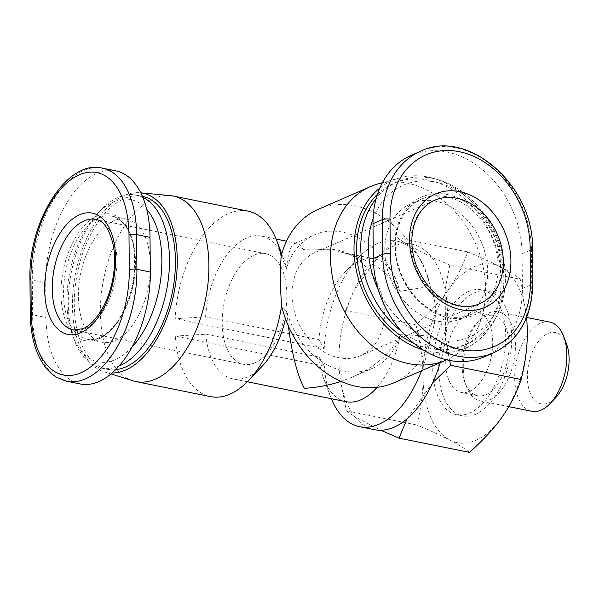 <?xml version="1.0" encoding="UTF-8"?>
<svg xmlns="http://www.w3.org/2000/svg" width="599" height="599" viewBox="0 0 599 599"><rect width="100%" height="100%" fill="white"/><g stroke="black" fill="none" stroke-linecap="round" stroke-linejoin="round"><path stroke-width="0.45" stroke-dasharray="3 2.25" d="M446.562 359.842A94.62 73.834 66.4 0 0 453.039 356.405A94.62 73.834 66.4 0 0 481.783 261.261A94.62 73.834 66.4 0 0 407.275 183.137A94.62 73.834 66.4 0 0 377.857 183.968M318.084 209.418A94.62 73.834 -113.6 0 1 355.117 205.876A94.62 73.834 -113.6 0 1 430.232 286.389C437.09 302.51 437.24 319.035 430.659 335.979A94.62 73.834 -113.6 0 1 393.723 382.881M379.848 188.041A91.437 71.348 -113.6 0 1 399.735 177.881A91.437 71.348 -113.6 0 1 428.165 177.072A91.437 71.348 -113.6 0 1 500.165 252.576A91.437 71.348 -113.6 0 1 472.394 344.515A91.437 71.348 -113.6 0 1 429.685 351.546A91.437 71.348 -113.6 0 1 422.954 349.838M170.408 195.641A94.62 51.948 -78.6 0 0 153.868 198.561A94.62 51.948 -78.6 0 0 101.463 292.956A94.62 51.948 -78.6 0 0 133.06 380.844M112.08 372.997A91.437 50.204 101.4 0 1 103.971 371.732A91.437 50.204 101.4 0 1 73.437 286.809A91.437 50.204 101.4 0 1 124.083 195.581A91.437 50.204 101.4 0 1 140.061 192.766A91.437 50.204 101.4 0 1 140.765 192.841L140.061 192.766M324.216 348.79A94.62 51.948 101.4 0 1 358.936 257.241A94.62 51.948 101.4 0 1 377.497 243.651A94.62 51.948 101.4 0 1 396.987 241.172A94.62 51.948 101.4 0 1 430.232 286.389L399.847 291.354A72.786 39.961 -78.6 0 0 374.787 258.97A72.786 39.961 -78.6 0 0 345.511 271.332A72.786 39.961 -78.6 0 0 318.923 339.693L205.614 316.841L175.133 318.728L324.216 348.79L318.923 339.693M377.063 387.358A72.786 39.961 -78.6 0 0 400.222 334.714L430.659 335.979A94.62 51.948 101.4 0 1 421.561 370.744M440.265 362.59A94.62 51.948 -78.6 0 0 445.566 338.982A94.62 51.948 -78.6 0 0 445.139 289.392A94.62 51.948 -78.6 0 0 431.632 257.158A94.62 51.948 -78.6 0 0 411.902 244.175A94.62 51.948 -78.6 0 0 405.605 243.621A94.62 51.948 -78.6 0 0 392.405 246.661A94.62 51.948 -78.6 0 0 379.257 255.107L397.257 237.698L405.605 243.621L431.632 257.158L449.849 265.072L520.254 279.269C515.372 275.3 508.828 271.19 500.614 266.922C492.468 262.676 481.484 257.667 467.662 251.894C462.937 265.754 456.535 278.34 448.456 289.669A90.981 49.949 101.4 0 1 500.614 266.922A90.981 49.949 101.4 0 1 527.352 330.723A90.981 49.949 101.4 0 1 501.925 417.263A90.981 49.949 101.4 0 1 449.767 440.01A90.981 49.949 101.4 0 1 423.036 376.209A90.981 49.949 101.4 0 1 448.456 289.669C440.445 301.005 429.603 312.7 415.938 324.755C420.565 343.474 422.931 360.628 423.036 376.209C423.201 391.806 421.127 408.061 416.814 424.983C430.636 430.748 441.62 435.758 449.767 440.01C457.98 444.271 464.524 448.389 469.406 452.35M247.904 211.11A94.62 51.948 -78.6 0 0 228.414 213.588A94.62 51.948 -78.6 0 0 175.133 318.728M291.953 294.566A56.411 44.012 -113.6 0 1 315.621 252.179A56.411 44.012 -113.6 0 1 384.386 313.202A56.411 44.012 -113.6 0 1 360.718 355.589A56.411 44.012 -113.6 0 1 291.953 294.566M255.017 362.792A56.411 30.968 101.4 0 1 243.396 364.267A56.411 30.968 101.4 0 1 222.663 313.03A56.411 30.968 101.4 0 1 254.073 255.159A56.411 30.968 101.4 0 1 265.694 253.677A56.411 30.968 101.4 0 1 286.427 304.913A56.411 30.968 101.4 0 1 255.017 362.792M435.705 201.234A62.775 48.983 66.4 0 0 411.131 203.585A62.775 48.983 66.4 0 0 386.512 265.874A62.775 48.983 66.4 0 0 436.746 321.019A62.775 48.983 66.4 0 0 461.32 318.668A62.775 48.983 66.4 0 0 485.939 256.372A62.775 48.983 66.4 0 0 435.705 201.234M377.46 194.286A88.255 68.863 -113.6 0 1 393.648 183.414A88.255 68.863 -113.6 0 1 428.188 180.112A88.255 68.863 -113.6 0 1 498.802 257.63A88.255 68.863 -113.6 0 1 464.195 345.204A88.255 68.863 -113.6 0 1 429.655 348.506A88.255 68.863 -113.6 0 1 413.737 343.234M401.21 331.12A88.255 68.863 66.4 0 0 433.833 346.686A88.255 68.863 66.4 0 0 468.373 343.384A88.255 68.863 66.4 0 0 502.98 255.81A88.255 68.863 66.4 0 0 432.358 178.292A88.255 68.863 66.4 0 0 397.818 181.594A88.255 68.863 66.4 0 0 376.179 198.501M373.087 218.822A82.797 64.602 -113.6 0 1 435.533 182.133A82.797 64.602 -113.6 0 1 504.059 274.806A82.797 64.602 -113.6 0 1 436.918 340.112A82.797 64.602 -113.6 0 1 378.283 289.759M468.695 291.503A63.689 34.967 -78.6 0 0 433.234 356.847A63.689 34.967 -78.6 0 0 456.64 414.695A63.689 34.967 -78.6 0 0 469.758 413.025A63.689 34.967 -78.6 0 0 505.227 347.682A63.689 34.967 -78.6 0 0 481.821 289.834A63.689 34.967 -78.6 0 0 468.695 291.503M475.718 414.231A63.689 34.967 101.4 0 1 462.6 415.901A63.689 34.967 101.4 0 1 439.194 358.045A63.689 34.967 101.4 0 1 474.663 292.709A63.689 34.967 101.4 0 1 487.781 291.039A63.689 34.967 101.4 0 1 511.187 348.888A63.689 34.967 101.4 0 1 475.718 414.231M485.969 394.629A40.942 22.477 -78.6 0 0 508.768 352.624A40.942 22.477 -78.6 0 0 493.718 315.441A40.942 22.477 -78.6 0 0 485.287 316.512A40.942 22.477 -78.6 0 0 477.253 322.389A40.942 22.477 -78.6 0 0 465.049 382.911A40.942 22.477 -78.6 0 0 477.538 395.707A40.942 22.477 -78.6 0 0 485.969 394.629M469.571 391.327A40.942 22.477 -78.6 0 0 492.371 349.322A40.942 22.477 -78.6 0 0 477.321 312.131A40.942 22.477 -78.6 0 0 468.89 313.202A40.942 22.477 -78.6 0 0 446.09 355.207A40.942 22.477 -78.6 0 0 461.133 392.397A40.942 22.477 -78.6 0 0 469.571 391.327M566.534 343.893A36.389 19.977 -78.6 0 0 547.943 333.478A36.389 19.977 -78.6 0 0 527.382 377.295A36.389 19.977 -78.6 0 0 548.549 402.917A36.389 19.977 -78.6 0 0 555.685 397.691M531.8 411.288A45.494 24.978 101.4 0 1 515.08 369.965A45.494 24.978 101.4 0 1 540.41 323.295A45.494 24.978 101.4 0 1 549.785 322.105M489.735 399.72A45.494 24.978 -78.6 0 0 515.065 353.051A45.494 24.978 -78.6 0 0 498.346 311.727A45.494 24.978 -78.6 0 0 488.979 312.925A45.494 24.978 -78.6 0 0 480.054 319.454A45.494 24.978 -78.6 0 0 466.494 386.699A45.494 24.978 -78.6 0 0 480.361 400.918A45.494 24.978 -78.6 0 0 489.735 399.72M150.207 259.816A62.775 34.465 -78.6 0 0 126.816 219.174A62.775 34.465 -78.6 0 0 113.885 220.821A62.775 34.465 -78.6 0 0 78.926 285.229A62.775 34.465 -78.6 0 0 101.995 342.254A62.775 34.465 -78.6 0 0 114.926 340.606A62.775 34.465 -78.6 0 0 150.304 270.351M115.577 369.71A88.255 48.452 101.4 0 1 107.393 369.328A88.255 48.452 101.4 0 1 74.965 289.167A88.255 48.452 101.4 0 1 124.105 198.621A88.255 48.452 101.4 0 1 142.285 196.307A88.255 48.452 101.4 0 1 142.382 196.33M142.787 197.288A88.255 48.452 -78.6 0 0 136.325 195.102A88.255 48.452 -78.6 0 0 118.145 197.415A88.255 48.452 -78.6 0 0 100.834 210.092A88.255 48.452 -78.6 0 0 74.523 340.554A88.255 48.452 -78.6 0 0 101.433 368.123A88.255 48.452 -78.6 0 0 118.969 366.086M132.035 347.061A82.797 45.457 101.4 0 1 115.098 359.7A82.797 45.457 101.4 0 1 72.793 336.009A82.797 45.457 101.4 0 1 97.48 213.618A82.797 45.457 101.4 0 1 113.72 201.728A82.797 45.457 101.4 0 1 146.688 209.291M115.839 170.857A90.981 49.949 -78.6 0 0 45.696 282.788L46.003 317.507A90.981 49.949 -78.6 0 0 80.176 383.952M526.723 317.23L520.254 279.269M374.487 429.685A94.62 51.948 -78.6 0 1 354.758 416.702L346.409 410.787L341.25 384.468A94.62 51.948 -78.6 0 0 354.758 416.702L380.784 430.247M346.409 410.787L416.814 424.983M407.133 418.753L432.725 382.709M449.849 265.072L445.139 289.392L445.566 338.982L449.587 360.471M340.824 334.878L345.533 310.559L353.665 291.159A94.62 51.948 -78.6 0 0 340.824 334.878L341.25 384.468A94.62 51.948 -78.6 0 1 340.824 334.878M345.533 310.559L415.938 324.755M397.257 237.698L467.662 251.894M379.257 255.107L353.665 291.159A94.62 51.948 -78.6 0 1 379.257 255.107M484.217 356.877A90.981 70.989 66.4 0 0 522.395 288.516L522.088 253.796A90.981 70.989 66.4 0 0 411.184 155.366M175.282 336.084L205.771 334.205L319.072 357.049L324.366 366.146L175.282 336.084A94.62 51.948 -78.6 0 0 210.496 396.613M331.359 398.717A94.62 51.948 101.4 0 1 330.73 397.115A94.62 51.948 101.4 0 1 324.366 366.146M205.771 334.205A72.786 39.961 -78.6 0 0 232.704 378.823A72.786 39.961 -78.6 0 0 261.973 366.453M285.506 318.878A72.786 39.961 -78.6 0 0 286.921 311.869L281.575 305.917M319.072 357.049A72.786 39.961 -78.6 0 0 323.819 378.927A72.786 39.961 -78.6 0 0 346.005 401.667M352.818 376.898L372.473 368.325A72.786 56.793 -113.6 0 0 400.222 334.714C391.701 352.467 375.902 366.528 352.818 376.898L340.988 381.398M288.351 325.961L286.921 311.869A72.786 56.793 -113.6 0 0 372.473 368.325M281.141 256.327L286.539 268.502A72.786 56.793 -113.6 0 1 314.295 234.89A72.786 56.793 -113.6 0 1 399.847 291.354C389.08 271.482 368.962 258.319 339.506 251.857C327.78 249.513 315.658 248.712 303.139 249.454C300.923 245.74 298.804 243.666 296.76 243.239L286.502 241.165M276.132 239.076L261.478 236.118A72.786 39.961 -78.6 0 1 283.671 258.865A72.786 39.961 -78.6 0 1 286.539 268.502C287.924 253.864 290.62 245.515 294.633 243.464L296.76 243.239M261.478 236.118A72.786 39.961 -78.6 0 0 205.614 316.841M360.718 355.589L479.634 303.738A56.411 44.012 -113.6 0 1 457.561 305.842A56.411 44.012 -113.6 0 1 410.869 242.707A56.411 44.012 -113.6 0 1 434.545 200.321L315.621 252.179M265.694 253.677L95.743 219.406A56.411 30.968 101.4 0 1 116.468 270.643A56.411 30.968 101.4 0 1 85.058 328.514A56.411 30.968 101.4 0 1 73.437 329.997L243.396 364.267M446.135 196.682A62.775 48.983 66.4 0 0 421.569 199.033A62.775 48.983 66.4 0 0 396.95 261.329A62.775 48.983 66.4 0 0 447.183 316.467A62.775 48.983 66.4 0 0 471.75 314.123A62.775 48.983 66.4 0 0 496.369 251.827A62.775 48.983 66.4 0 0 446.135 196.682M447.161 194.495A64.595 50.406 -113.6 0 1 500.629 266.795A64.595 50.406 -113.6 0 1 448.239 317.755A64.595 50.406 -113.6 0 1 394.778 245.448A64.595 50.406 -113.6 0 1 447.161 194.495M98.977 217.811A62.775 34.465 -78.6 0 0 64.018 282.226A62.775 34.465 -78.6 0 0 87.087 339.244A62.775 34.465 -78.6 0 0 100.018 337.596A62.775 34.465 -78.6 0 0 134.977 273.189A62.775 34.465 -78.6 0 0 111.908 216.172A62.775 34.465 -78.6 0 0 98.977 217.811M97.472 215.775A64.595 35.468 101.4 0 1 135.037 261.261A64.595 35.468 101.4 0 1 98.543 339.034A64.595 35.468 101.4 0 1 60.971 293.555A64.595 35.468 101.4 0 1 97.472 215.775M102.422 168.154A90.981 49.949 -78.6 0 0 32.279 280.085L32.586 314.804A90.981 49.949 -78.6 0 0 66.759 381.249M29.95 278.767A5.458 1.632 179.5 0 0 32.279 280.085L45.696 282.788M30.25 313.487A5.458 1.632 179.5 0 0 32.586 314.804L46.003 317.507M493.606 352.789A90.981 70.989 66.4 0 0 531.785 284.42L531.478 249.701A5.458 1.632 179.5 0 0 532.466 248.75M522.088 253.796L531.478 249.701A90.981 70.989 66.4 0 0 420.573 151.27M522.395 288.516L531.785 284.42A5.458 1.632 179.5 0 0 532.766 283.469M472.394 344.515L453.039 356.405M411.902 244.175L396.987 241.172M461.32 318.668L471.75 314.123C464.277 317.35 456.213 318.114 447.558 316.422C426.765 312.723 405.583 291.548 398.62 266.33C389.709 237.533 400.656 207.366 421.569 199.033L411.131 203.585M397.818 181.594L393.648 183.414M462.6 415.901L456.64 414.695M493.718 315.441L477.321 312.131M526.746 317.455L498.346 311.727M465.049 382.911L466.494 386.699M477.253 322.389L480.054 319.454M126.816 219.174L111.908 216.172C117.224 217.13 122.001 220.769 126.224 227.066C130.799 234.261 133.547 243.748 134.468 255.533L134.333 271.414C132.342 301.245 115.472 331.584 99.307 337.671C94.934 339.521 90.861 340.045 87.087 339.244L101.995 342.254M101.433 368.123L107.393 369.328M72.793 336.009L74.523 340.554M97.48 213.618L100.834 210.092M136.325 195.102L142.285 196.307M508.791 406.646L480.361 400.918M477.538 395.707L461.133 392.397M487.781 291.039L481.821 289.834M468.373 343.384L464.195 345.204M247.35 381.773L232.704 378.823M323.819 378.927L330.73 397.115M103.971 371.732L110.987 373.933M399.735 177.881L382.424 182.702M345.511 271.332L358.936 257.241M294.633 243.464L314.295 234.89M374.787 258.97L339.506 251.857M283.671 258.865L281.785 253.901"/><path stroke-width="0.9" d="M382.424 182.702L377.857 183.968A94.62 73.834 66.4 0 0 370.242 186.671A94.62 73.834 66.4 0 0 333.134 280.572A94.62 73.834 66.4 0 0 408.847 363.683A94.62 73.834 66.4 0 0 445.881 360.141A94.62 73.834 66.4 0 0 446.562 359.842M445.881 360.141L393.723 382.881A94.62 73.834 -113.6 0 1 356.69 386.422A94.62 73.834 -113.6 0 1 281.575 305.917C280.242 287.378 280.1 270.853 281.141 256.327A94.62 51.948 -78.6 0 0 276.753 240.671A94.62 51.948 -78.6 0 0 247.904 211.11L173.366 196.075A94.62 51.948 -78.6 0 0 170.408 195.641L140.758 192.833A91.437 50.204 101.4 0 1 176.698 274.29A91.437 50.204 101.4 0 1 125.603 370.055A91.437 50.204 101.4 0 1 112.08 372.997M110.987 373.933L133.06 380.844A94.62 51.948 -78.6 0 0 135.958 381.585A94.62 51.948 -78.6 0 0 155.448 379.107A94.62 51.948 -78.6 0 0 208.138 282.024A94.62 51.948 -78.6 0 0 173.366 196.075M421.561 370.744A94.62 51.948 101.4 0 1 379.077 424.197A94.62 51.948 101.4 0 1 359.58 426.683A94.62 51.948 101.4 0 1 331.359 398.717M407.133 418.753L399.009 438.154L380.784 430.247A94.62 51.948 -78.6 0 0 393.985 427.207A94.62 51.948 -78.6 0 0 407.133 418.753A94.62 51.948 -78.6 0 0 432.725 382.709A94.62 51.948 -78.6 0 0 440.265 362.59M135.958 381.585L210.496 396.613A94.62 51.948 -78.6 0 0 229.986 394.135A94.62 51.948 -78.6 0 0 248.548 380.545A94.62 51.948 -78.6 0 0 281.575 305.917M413.737 343.234A88.255 68.863 -113.6 0 1 359.632 273.563A88.255 68.863 -113.6 0 1 377.46 194.286M376.179 198.501A88.255 68.863 66.4 0 0 401.21 331.12M550.092 403.561L555.685 397.691A36.389 19.977 -78.6 0 0 566.534 343.893L563.652 336.316A45.494 24.978 101.4 0 1 550.092 403.561A45.494 24.978 101.4 0 1 541.167 410.098A45.494 24.978 101.4 0 1 531.8 411.288L508.791 406.646M526.746 317.455L549.785 322.105A45.494 24.978 101.4 0 1 563.652 336.316M142.382 196.33A88.255 48.452 101.4 0 1 174.713 276.558A88.255 48.452 101.4 0 1 125.573 367.015A88.255 48.452 101.4 0 1 115.577 369.71M118.969 366.086A88.255 48.452 -78.6 0 0 119.613 365.809A88.255 48.452 -78.6 0 0 168.042 281.365A88.255 48.452 -78.6 0 0 142.787 197.288M146.688 209.291A82.797 45.457 101.4 0 1 132.035 347.061M150.304 270.351A62.775 34.465 -78.6 0 0 150.207 259.816M66.759 381.249L80.176 383.952A90.981 49.949 -78.6 0 0 150.319 272.021L150.012 237.301A90.981 49.949 -78.6 0 0 115.839 170.857L102.422 168.154C67.081 158.975 28.273 221.188 29.95 278.767L30.25 313.487C30.489 332.52 34.188 348.378 41.346 361.07C45.546 368.348 50.705 373.791 56.815 377.415L66.759 381.249A90.981 49.949 -78.6 0 0 136.901 269.318A5.458 1.632 179.5 0 0 129.294 269.782A85.522 46.954 101.4 0 1 80.977 372.75A85.522 46.954 101.4 0 1 31.238 312.536A5.458 1.632 179.5 0 0 30.25 313.487M399.009 438.154L469.406 452.35C483.079 440.302 493.913 428.607 501.925 417.263C510.004 405.942 516.405 393.356 521.13 379.496C525.443 362.575 527.517 346.319 527.352 330.723L526.723 317.23M449.587 360.471L450.725 365.3L521.13 379.496M450.725 365.3L432.725 382.709M359.58 426.683L374.487 429.685A94.62 51.948 -78.6 0 0 380.784 430.247M378.283 289.759A82.797 64.602 -113.6 0 1 373.087 218.822M532.766 283.469L532.466 248.75C534.323 186.109 467.939 127.535 420.573 151.27L411.184 155.366A90.981 70.989 66.4 0 0 373.005 223.734L373.312 258.454A90.981 70.989 66.4 0 0 484.217 356.877L493.606 352.789C519.019 340.262 532.069 317.156 532.766 283.469A5.458 1.632 179.5 0 0 530.437 282.151A85.522 66.736 -113.6 0 1 461.08 349.614A85.522 66.736 -113.6 0 1 390.301 253.894A5.458 1.632 179.5 0 0 382.701 254.358A90.981 70.989 66.4 0 0 493.606 352.789M248.548 380.545L261.973 366.453A72.786 39.961 -78.6 0 0 285.506 318.878M247.35 381.773L346.005 401.667A72.786 39.961 -78.6 0 0 377.063 387.358M340.988 381.398C329.218 385.232 316.998 387.546 304.352 388.332C297.441 375.708 292.11 354.915 288.351 325.961M422.954 349.838A91.437 71.348 -113.6 0 1 357.745 276.281A91.437 71.348 -113.6 0 1 379.848 188.041M281.141 256.327A94.62 73.834 -113.6 0 1 318.084 209.418L370.242 186.671M434.545 200.321A56.411 44.012 -113.6 0 1 456.618 198.209A56.411 44.012 -113.6 0 1 503.302 261.351A56.411 44.012 -113.6 0 1 479.634 303.738C473.262 306.516 466.277 307.175 458.684 305.7C439.673 301.08 425.522 287.542 416.215 265.095C412.861 255.84 411.446 246.653 411.962 237.526C412.411 230.525 413.939 224.213 416.567 218.59C420.798 209.8 426.788 203.712 434.545 200.321M73.437 329.997A56.411 30.968 101.4 0 1 52.705 278.76A56.411 30.968 101.4 0 1 84.122 220.881A56.411 30.968 101.4 0 1 95.743 219.406C103.537 220.439 109.407 229.132 113.346 245.485C115.255 256.222 114.986 267.858 112.522 280.384C110.718 289.212 107.985 297.351 104.316 304.801C97.674 317.5 90.546 325.474 82.924 328.724L73.437 329.997M459.703 191.643A61.869 48.272 66.4 0 0 409.529 240.446A61.869 48.272 66.4 0 0 460.736 309.69A61.869 48.272 66.4 0 0 510.91 260.887A61.869 48.272 66.4 0 0 459.703 191.643M79.6 214.771A61.869 33.963 -78.6 0 0 44.648 289.265A61.869 33.963 -78.6 0 0 80.633 332.827A61.869 33.963 -78.6 0 0 115.585 258.334A61.869 33.963 -78.6 0 0 79.6 214.771M31.238 312.536L30.938 277.816A85.522 46.954 101.4 0 1 79.255 174.848A85.522 46.954 101.4 0 1 128.995 235.063L129.294 269.782M150.319 272.021L136.901 269.318L136.594 234.598A5.458 1.632 179.5 0 0 128.995 235.063M150.012 237.301L136.594 234.598A90.981 49.949 -78.6 0 0 102.422 168.154M30.938 277.816A5.458 1.632 179.5 0 0 29.95 278.767M390.301 253.894L389.994 219.174A85.522 66.736 -113.6 0 1 459.358 151.712A85.522 66.736 -113.6 0 1 530.137 247.432L530.437 282.151M532.466 248.75A5.458 1.632 179.5 0 0 530.137 247.432M420.573 151.27A90.981 70.989 66.4 0 0 382.394 219.638L382.701 254.358L373.312 258.454M389.994 219.174A5.458 1.632 179.5 0 0 382.394 219.638L373.005 223.734M286.502 241.165L276.132 239.076M281.785 253.901L276.753 240.671"/></g></svg>

